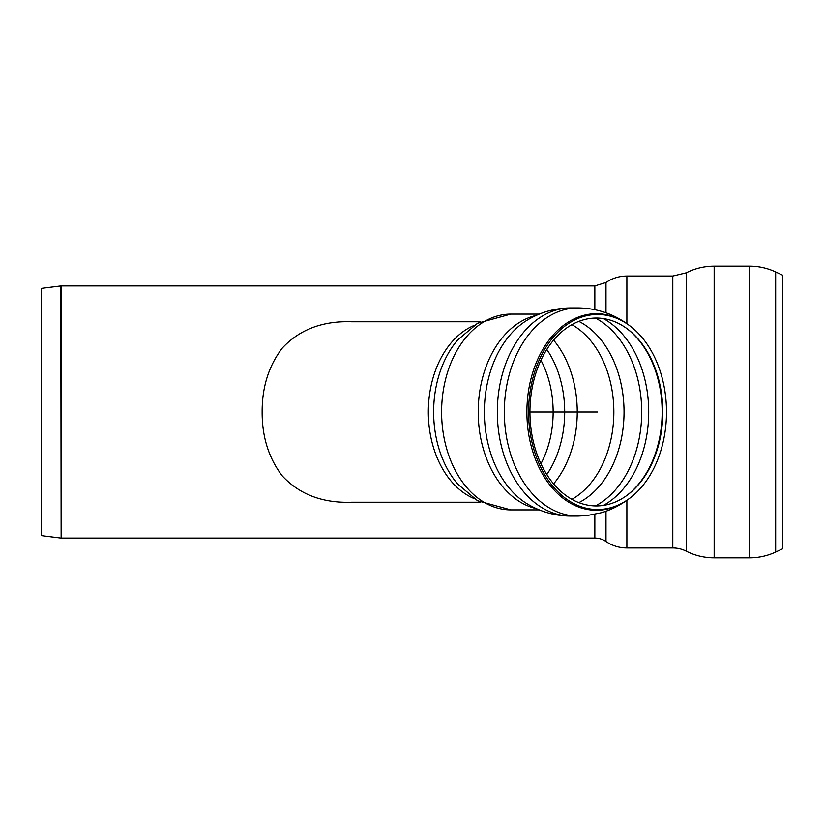 <?xml version="1.0" encoding="UTF-8"?>
<svg xmlns="http://www.w3.org/2000/svg" width="824" height="824" viewBox="0 0 824 824"><rect width="100%" height="100%" fill="white"/><g stroke="black" fill="none" stroke-linecap="round" stroke-linejoin="round"><path stroke-width="1.24" d="M60.822 285.949A2.472 2.472 0 0 1 61.131 285.928L61.131 538.072L60.822 285.949L41.2 288.4L41.2 535.6L60.822 538.051M714.161 557.848L714.161 266.152C704.324 266.183 695.003 268.408 686.207 272.837L672.796 276.04L672.796 547.96A29.664 29.664 0 0 1 686.207 551.163A61.8 61.8 0 0 0 714.161 557.848L749.552 557.848A61.8 61.8 0 0 0 775.672 552.059L775.672 271.941C767.381 268.109 758.677 266.173 749.552 266.152L749.552 557.848M626.889 500.322L626.889 547.96A37.08 37.08 0 0 1 605.99 541.512A19.776 19.776 0 0 0 594.846 538.072L61.131 538.072M775.672 271.941L782.8 275.267L782.8 548.732L775.672 552.059M480.248 321.772L351.735 321.772C322.627 320.763 299.473 329.548 282.261 348.109C268.748 365.846 262.042 387.136 262.145 412C262.042 436.864 268.748 458.154 282.261 475.891C299.473 494.452 322.627 503.237 351.735 502.228L480.248 502.228M666.503 412A97.52 68.959 90 0 0 629.701 325.727A97.52 68.959 90 0 0 528.586 412A97.52 68.959 90 0 0 629.701 498.273A97.52 68.959 90 0 0 666.503 412M662.784 412A93.936 66.425 90 0 0 627.332 328.9A93.936 66.425 90 0 0 529.935 412A93.936 66.425 90 0 0 627.332 495.1A93.936 66.425 90 0 0 662.784 412M529.935 412L597.544 412M626.889 323.678L626.889 276.04C619.267 276.091 612.304 278.244 605.99 282.488L594.846 285.928L594.846 309.669M594.846 514.331L594.846 538.072M686.207 272.837L686.207 551.163M605.99 282.488L605.99 312.801M605.99 511.199L605.99 541.512M540.935 463.768A86.273 61.007 90 0 0 540.935 360.232M473.913 325.531A90.228 63.798 90 0 0 428.326 412A90.228 63.798 90 0 0 473.913 498.469M629.701 325.727L628.794 325.058A98.283 69.494 90 0 0 528.926 388.392A98.283 69.494 90 0 0 596.391 510.283A98.283 69.494 90 0 0 628.794 498.942C619.596 505.627 610.296 510.262 600.892 512.837L586.822 515.597L577.923 516.071A104.071 73.594 90 0 1 504.329 412.031A104.071 73.594 90 0 1 577.881 307.929M571.084 307.929A104.071 73.594 90 0 0 570.919 307.929A104.071 73.594 90 0 0 497.325 412A104.071 73.594 90 0 0 570.919 516.071A104.071 73.594 90 0 0 571.114 516.071L570.795 516.071C555.335 515.968 540.946 511.972 527.628 504.092L527.628 504.092A99.9 70.637 90 0 1 484.368 411.979A99.9 70.637 90 0 1 527.669 319.887M536.362 315.365A97.891 69.216 90 0 0 478.208 412A97.891 69.216 90 0 0 536.362 508.635M539.308 314.109L510.818 314.109A97.891 69.216 90 0 0 441.602 412A97.891 69.216 90 0 0 510.818 509.891L539.308 509.891M510.818 314.109L477.529 323.276L457.856 339.766A93.297 65.971 90 0 0 457.856 484.234L477.529 500.724L510.818 509.891M546.806 474.552A89.95 63.602 90 0 0 546.806 349.448M553.594 483.873A93.936 66.425 90 0 0 577.243 412A93.936 66.425 90 0 0 553.594 340.127M571.897 499.334A93.936 66.425 90 0 0 613.849 412A93.936 66.425 90 0 0 571.897 324.666M578.87 502.619A96.212 68.031 90 0 0 624.046 412A96.212 68.031 90 0 0 578.87 321.381M595.422 505.926A100.116 70.792 90 0 0 641.711 412A100.116 70.792 90 0 0 595.422 318.074M603.405 505.411A100.116 70.792 90 0 0 648.715 412A100.116 70.792 90 0 0 603.405 318.589M626.879 495.43A94.698 66.96 90 0 0 662.166 412A94.698 66.96 90 0 0 626.879 328.57M594.846 285.928L61.131 285.928M626.889 547.96L672.796 547.96M626.889 276.04L672.796 276.04M714.161 266.152L749.552 266.152M629.701 498.273L628.794 498.942M570.919 307.929L577.923 307.929C596.72 308.145 613.674 313.862 628.794 325.058M570.919 516.071L577.923 516.071M527.648 319.897L527.628 319.908C541.038 311.977 555.541 307.98 571.114 307.929"/></g></svg>
